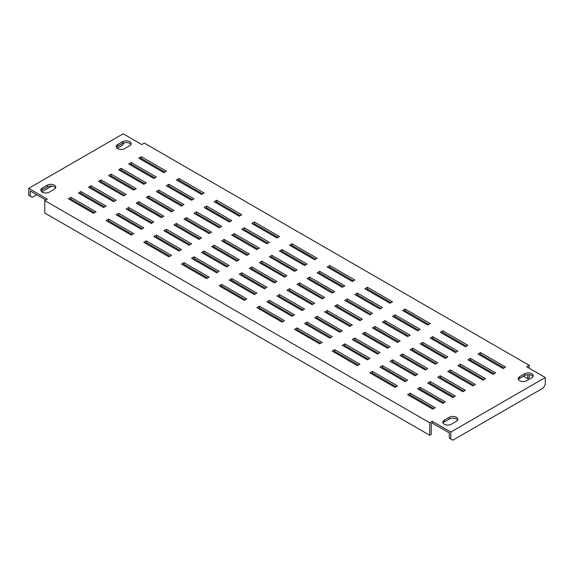 <?xml version="1.0" encoding="UTF-8"?>
<svg xmlns="http://www.w3.org/2000/svg" width="574" height="574" viewBox="0 0 574 574"><rect width="100%" height="100%" fill="white"/><g stroke="black" fill="none" stroke-linecap="round" stroke-linejoin="round"><path stroke-width="0.86" d="M519.671 380.713A4.972 2.87 0 0 0 526.71 380.713L531.732 377.814A4.972 2.87 0 0 0 533.189 375.783A4.972 2.87 0 0 0 530.118 373.129A4.972 2.87 0 0 0 524.693 373.753L519.671 376.652A4.972 2.87 0 0 0 518.214 378.682A4.972 2.87 0 0 0 519.671 380.713M42.268 192.125A4.972 2.87 0 0 0 49.307 192.125L54.329 189.226A4.972 2.87 0 0 0 55.786 187.196A4.972 2.87 0 0 0 52.715 184.541A4.972 2.87 0 0 0 47.29 185.165L42.268 188.064A4.972 2.87 0 0 0 40.811 190.094A4.972 2.87 0 0 0 42.268 192.125M117.648 148.609A4.972 2.87 0 0 0 124.68 148.609L129.71 145.703A4.972 2.87 0 0 0 131.166 143.672A4.972 2.87 0 0 0 128.095 141.017A4.972 2.87 0 0 0 122.671 141.642L117.648 144.548A4.972 2.87 0 0 0 116.192 146.578A4.972 2.87 0 0 0 117.648 148.609M444.29 424.236A4.972 2.87 0 0 0 451.329 424.236L456.352 421.33A4.972 2.87 0 0 0 457.808 419.3A4.972 2.87 0 0 0 454.737 416.645A4.972 2.87 0 0 0 449.32 417.269L444.29 420.168A4.972 2.87 0 0 0 442.834 422.199A4.972 2.87 0 0 0 444.29 424.236M93.526 213.306L96.037 211.856L70.911 197.348L68.399 198.798L93.526 213.306M94.531 212.724L70.911 199.092L70.911 197.348M70.911 199.092L69.906 199.673M103.578 207.501L106.09 206.052L80.963 191.544L78.451 193L103.578 207.501M104.583 206.92L80.963 193.287L80.963 191.544M80.963 193.287L79.958 193.869M113.63 201.704L116.142 200.247L91.015 185.746L88.504 187.196L113.63 201.704M114.635 201.122L91.015 187.483L91.015 185.746M91.015 187.483L90.01 188.064M123.675 195.899L126.194 194.45L101.067 179.942L98.549 181.391L123.675 195.899M124.68 195.318L101.067 181.685L101.067 179.942M101.067 181.685L100.063 182.259M133.728 190.094L136.239 188.645L111.112 174.137L108.601 175.587L133.728 190.094M134.732 189.513L111.112 175.881L111.112 174.137M111.112 175.881L110.108 176.462M143.78 184.29L146.291 182.841L121.164 168.333L118.653 169.789L143.78 184.29M144.784 183.716L121.164 170.076L121.164 168.333M121.164 170.076L120.16 170.657M153.832 178.492L156.343 177.043L131.216 162.535L128.705 163.985L153.832 178.492M154.837 177.911L131.216 164.272L131.216 162.535M131.216 164.272L130.212 164.853M163.877 172.688L166.395 171.239L141.269 156.731L138.757 158.18L163.877 172.688M164.889 172.107L141.269 158.474L141.269 156.731M141.269 158.474L140.264 159.048M131.216 235.067L133.728 233.618L108.601 219.11L106.09 220.559L131.216 235.067M132.221 234.486L108.601 220.847L108.601 219.11M108.601 220.847L107.596 221.428M141.269 229.263L143.78 227.813L118.653 213.306L116.142 214.755L141.269 229.263M142.273 228.682L118.653 215.049L118.653 213.306M118.653 215.049L117.648 215.63M151.314 223.458L153.832 222.009L128.705 207.501L126.194 208.958L151.314 223.458M152.325 222.884L128.705 209.245L128.705 207.501M128.705 209.245L127.701 209.826M161.366 217.661L163.877 216.204L138.757 201.704L136.239 203.153L161.366 217.661M162.37 217.08L138.757 203.44L138.757 201.704M138.757 203.44L137.746 204.021M171.418 211.856L173.929 210.407L148.802 195.899L146.291 197.348L171.418 211.856M172.422 211.275L148.802 197.643L148.802 195.899M148.802 197.643L147.798 198.217M181.47 206.052L183.981 204.602L158.855 190.094L156.343 191.544L181.47 206.052M182.475 205.47L158.855 191.838L158.855 190.094M158.855 191.838L157.85 192.419M191.522 200.247L194.034 198.798L168.907 184.29L166.395 185.746L191.522 200.247M192.527 199.673L168.907 186.033L168.907 184.29M168.907 186.033L167.902 186.615M201.567 194.45L204.086 193L178.959 178.492L176.44 179.942L201.567 194.45M202.572 193.869L178.959 180.229L178.959 178.492M178.959 180.229L177.954 180.81M168.907 256.829L171.418 255.373L146.291 240.872L143.78 242.321L168.907 256.829M169.911 256.248L146.291 242.608L146.291 240.872M146.291 242.608L145.287 243.189M178.959 251.025L181.47 249.575L156.343 235.067L153.832 236.517L178.959 251.025M179.963 250.443L156.343 236.804L156.343 235.067M156.343 236.804L155.339 237.385M189.004 245.22L191.522 243.771L166.395 229.263L163.877 230.712L189.004 245.22M190.008 244.639L166.395 231.006L166.395 229.263M166.395 231.006L165.391 231.587M199.056 239.415L201.567 237.966L176.44 223.458L173.929 224.915L199.056 239.415M200.061 238.841L176.44 225.202L176.44 223.458M176.44 225.202L175.436 225.783M209.108 233.618L211.619 232.161L186.493 217.661L183.981 219.11L209.108 233.618M210.113 233.037L186.493 219.397L186.493 217.661M186.493 219.397L185.488 219.978M219.16 227.813L221.672 226.364L196.545 211.856L194.034 213.306L219.16 227.813M220.165 227.232L196.545 213.6L196.545 211.856M196.545 213.6L195.54 214.174M229.213 222.009L231.724 220.559L206.597 206.052L204.086 207.501L229.213 222.009M230.217 221.428L206.597 207.795L206.597 206.052M206.597 207.795L205.592 208.376M239.258 216.204L241.769 214.755L216.649 200.247L214.131 201.704L239.258 216.204M240.262 215.63L216.649 201.991L216.649 200.247M216.649 201.991L215.637 202.572M206.597 278.584L209.108 277.134L183.981 262.627L181.47 264.076L206.597 278.584M207.601 278.003L183.981 264.37L183.981 262.627M183.981 264.37L182.977 264.951M216.649 272.786L219.16 271.33L194.034 256.829L191.522 258.278L216.649 272.786M217.654 272.205L194.034 258.565L194.034 256.829M194.034 258.565L193.029 259.147M226.694 266.982L229.213 265.532L204.086 251.025L201.567 252.474L226.694 266.982M227.699 266.401L204.086 252.761L204.086 251.025M204.086 252.761L203.081 253.342M236.746 261.177L239.258 259.728L214.131 245.22L211.619 246.669L236.746 261.177M237.751 260.596L214.131 246.964L214.131 245.22M214.131 246.964L213.126 247.545M246.798 255.373L249.31 253.923L224.183 239.415L221.672 240.872L246.798 255.373M247.803 254.799L224.183 241.159L224.183 239.415M224.183 241.159L223.178 241.74M256.851 249.575L259.362 248.119L234.235 233.618L231.724 235.067L256.851 249.575M257.855 248.994L234.235 235.354L234.235 233.618M234.235 235.354L233.231 235.936M266.896 243.771L269.414 242.321L244.287 227.813L241.769 229.263L266.896 243.771M267.907 243.189L244.287 229.557L244.287 227.813M244.287 229.557L243.283 230.131M276.948 237.966L279.459 236.517L254.332 222.009L251.821 223.458L276.948 237.966M277.952 237.385L254.332 223.752L254.332 222.009M254.332 223.752L253.328 224.334M244.287 300.346L246.798 298.896L221.672 284.388L219.16 285.838L244.287 300.346M245.292 299.764L221.672 286.132L221.672 284.388M221.672 286.132L220.667 286.713M254.332 294.541L256.851 293.092L231.724 278.584L229.213 280.04L254.332 294.541M255.344 293.96L231.724 280.327L231.724 278.584M231.724 280.327L230.719 280.908M264.384 288.744L266.896 287.287L241.769 272.786L239.258 274.236L264.384 288.744M265.389 288.162L241.769 274.523L241.769 272.786M241.769 274.523L240.764 275.104M274.437 282.939L276.948 281.49L251.821 266.982L249.31 268.431L274.437 282.939M275.441 282.358L251.821 268.718L251.821 266.982M251.821 268.718L250.816 269.299M284.489 277.134L287 275.685L261.873 261.177L259.362 262.627L284.489 277.134M285.493 276.553L261.873 262.921L261.873 261.177M261.873 262.921L260.869 263.502M294.541 271.33L297.052 269.88L271.925 255.373L269.414 256.829L294.541 271.33M295.545 270.756L271.925 257.116L271.925 255.373M271.925 257.116L270.921 257.697M304.586 265.532L307.104 264.076L281.978 249.575L279.459 251.025L304.586 265.532M305.59 264.951L281.978 251.312L281.978 249.575M281.978 251.312L280.973 251.893M314.638 259.728L317.149 258.278L292.023 243.771L289.511 245.22L314.638 259.728M315.643 259.147L292.023 245.514L292.023 243.771M292.023 245.514L291.018 246.088M281.978 322.107L284.489 320.658L259.362 306.15L256.851 307.599L281.978 322.107M282.982 321.526L259.362 307.886L259.362 306.15M259.362 307.886L258.357 308.468M292.023 316.303L294.541 314.853L269.414 300.346L266.896 301.795L292.023 316.303M293.027 315.722L269.414 302.089L269.414 300.346M269.414 302.089L268.41 302.67M302.075 310.498L304.586 309.049L279.459 294.541L276.948 295.997L302.075 310.498M303.079 309.917L279.459 296.284L279.459 294.541M279.459 296.284L278.455 296.866M312.127 304.701L314.638 303.244L289.511 288.744L287 290.193L312.127 304.701M313.131 304.12L289.511 290.48L289.511 288.744M289.511 290.48L288.507 291.061M322.179 298.896L324.69 297.447L299.563 282.939L297.052 284.388L322.179 298.896M323.184 298.315L299.563 284.682L299.563 282.939M299.563 284.682L298.559 285.256M332.231 293.092L334.742 291.642L309.616 277.134L307.104 278.584L332.231 293.092M333.236 292.51L309.616 278.878L309.616 277.134M309.616 278.878L308.611 279.459M342.276 287.287L344.787 285.838L319.668 271.33L317.149 272.786L342.276 287.287M343.281 286.713L319.668 273.073L319.668 271.33M319.668 273.073L318.656 273.654M352.328 281.49L354.84 280.04L329.713 265.532L327.202 266.982L352.328 281.49M353.333 280.908L329.713 267.269L329.713 265.532M329.713 267.269L328.708 267.85M319.668 343.869L322.179 342.413L297.052 327.912L294.541 329.361L319.668 343.869M320.672 343.288L297.052 329.648L297.052 327.912M297.052 329.648L296.048 330.229M329.713 338.064L332.231 336.615L307.104 322.107L304.586 323.557L329.713 338.064M330.717 337.483L307.104 323.844L307.104 322.107M307.104 323.844L306.093 324.425M339.765 332.26L342.276 330.811L317.149 316.303L314.638 317.752L339.765 332.26M340.769 331.679L317.149 318.046L317.149 316.303M317.149 318.046L316.145 318.627M349.817 326.455L352.328 325.006L327.202 310.498L324.69 311.955L349.817 326.455M350.822 325.874L327.202 312.242L327.202 310.498M327.202 312.242L326.197 312.823M359.869 320.658L362.381 319.201L337.254 304.701L334.742 306.15L359.869 320.658M360.874 320.077L337.254 306.437L337.254 304.701M337.254 306.437L336.249 307.018M369.914 314.853L372.433 313.404L347.306 298.896L344.787 300.346L369.914 314.853M370.919 314.272L347.306 300.64L347.306 298.896M347.306 300.64L346.301 301.214M379.966 309.049L382.478 307.599L357.351 293.092L354.84 294.541L379.966 309.049M380.971 308.468L357.351 294.835L357.351 293.092M357.351 294.835L356.346 295.416M390.019 303.244L392.53 301.795L367.403 287.287L364.892 288.744L390.019 303.244M391.023 302.67L367.403 289.031L367.403 287.287M367.403 289.031L366.399 289.612M357.351 365.624L359.869 364.174L334.742 349.666L332.231 351.116L357.351 365.624M358.363 365.042L334.742 351.41L334.742 349.666M334.742 351.41L333.738 351.991M367.403 359.826L369.914 358.37L344.787 343.869L342.276 345.318L367.403 359.826M368.408 359.245L344.787 345.605L344.787 343.869M344.787 345.605L343.783 346.187M377.455 354.022L379.966 352.572L354.84 338.064L352.328 339.514L377.455 354.022M378.46 353.441L354.84 339.801L354.84 338.064M354.84 339.801L353.835 340.382M387.507 348.217L390.019 346.768L364.892 332.26L362.381 333.709L387.507 348.217M388.512 347.636L364.892 334.003L364.892 332.26M364.892 334.003L363.887 334.585M397.56 342.413L400.071 340.963L374.944 326.455L372.433 327.912L397.56 342.413M398.564 341.839L374.944 328.199L374.944 326.455M374.944 328.199L373.939 328.78M407.605 336.615L410.123 335.159L384.996 320.658L382.478 322.107L407.605 336.615M408.609 336.034L384.996 322.394L384.996 320.658M384.996 322.394L383.992 322.975M417.657 330.811L420.168 329.361L395.041 314.853L392.53 316.303L417.657 330.811M418.661 330.229L395.041 316.597L395.041 314.853M395.041 316.597L394.037 317.171M427.709 325.006L430.22 323.557L405.093 309.049L402.582 310.498L427.709 325.006M428.713 324.425L405.093 310.792L405.093 309.049M405.093 310.792L404.089 311.373M395.041 387.385L397.56 385.936L372.433 371.428L369.914 372.878L395.041 387.385M396.046 386.804L372.433 373.172L372.433 371.428M372.433 373.172L371.428 373.753M405.093 381.581L407.605 380.131L382.478 365.624L379.966 367.073L405.093 381.581M406.098 381L382.478 367.367L382.478 365.624M382.478 367.367L381.473 367.948M415.146 375.783L417.657 374.327L392.53 359.826L390.019 361.276L415.146 375.783M416.15 375.202L392.53 361.563L392.53 359.826M392.53 361.563L391.525 362.144M425.198 369.979L427.709 368.53L402.582 354.022L400.071 355.471L425.198 369.979M426.202 369.398L402.582 355.758L402.582 354.022M402.582 355.758L401.578 356.339M435.243 364.174L437.761 362.725L412.634 348.217L410.123 349.666L435.243 364.174M436.254 363.593L412.634 349.961L412.634 348.217M412.634 349.961L411.63 350.542M445.295 358.37L447.806 356.92L422.686 342.413L420.168 343.869L445.295 358.37M446.299 357.796L422.686 344.156L422.686 342.413M422.686 344.156L421.675 344.737M455.347 352.572L457.858 351.116L432.731 336.615L430.22 338.064L455.347 352.572M456.352 351.991L432.731 338.351L432.731 336.615M432.731 338.351L431.727 338.933M465.399 346.768L467.91 345.318L442.784 330.811L440.272 332.26L465.399 346.768M466.404 346.187L442.784 332.554L442.784 330.811M442.784 332.554L441.779 333.128M432.731 409.147L435.243 407.698L410.123 393.19L407.605 394.639L432.731 409.147M433.736 408.566L410.123 394.926L410.123 393.19M410.123 394.926L409.111 395.508M442.784 403.343L445.295 401.893L420.168 387.385L417.657 388.835L442.784 403.343M443.788 402.761L420.168 389.129L420.168 387.385M420.168 389.129L419.164 389.71M452.836 397.538L455.347 396.089L430.22 381.581L427.709 383.037L452.836 397.538M453.84 396.957L430.22 383.324L430.22 381.581M430.22 383.324L429.216 383.906M462.888 391.741L465.399 390.284L440.272 375.783L437.761 377.233L462.888 391.741M463.892 391.159L440.272 377.52L440.272 375.783M440.272 377.52L439.268 378.101M472.933 385.936L475.451 384.487L450.325 369.979L447.806 371.428L472.933 385.936M473.937 385.355L450.325 371.715L450.325 369.979M450.325 371.715L449.32 372.296M482.985 380.131L485.496 378.682L460.37 364.174L457.858 365.624L482.985 380.131M483.99 379.55L460.37 365.918L460.37 364.174M460.37 365.918L459.365 366.499M432.229 421.33L450.827 432.064L450.827 439.031L449.32 438.156L449.32 432.94L432.229 423.074L432.229 421.33L429.718 422.78L44.779 200.541L47.29 199.092L28.7 188.358L28.7 195.318L30.207 196.186L30.207 190.963L45.784 199.96M450.827 439.031L452.836 440.193L543.291 387.967L545.3 384.487L545.3 377.52L526.71 366.786L529.221 365.337L144.282 143.091L141.771 144.548L123.173 133.807L28.7 188.358M494.042 373.753L470.422 360.113L469.417 360.694M504.094 367.948L480.474 354.309L479.469 354.89M532.952 376.652A4.972 2.87 0 0 0 524.693 375.489L519.671 378.395A4.972 2.87 0 0 0 518.451 379.55M55.549 188.064A4.972 2.87 0 0 0 47.29 186.902L42.268 189.807A4.972 2.87 0 0 0 41.048 190.963M130.929 144.548A4.972 2.87 0 0 0 122.671 143.385L117.648 146.284A4.972 2.87 0 0 0 116.422 147.446M457.578 420.168A4.972 2.87 0 0 0 449.32 419.013L444.29 421.912A4.972 2.87 0 0 0 443.071 423.074M432.229 423.074L431.225 423.655L431.225 434.389L429.718 435.257L44.779 213.019L44.779 200.541M467.91 359.826L493.037 374.327L495.549 372.878L470.422 358.37L467.91 359.826M477.963 354.022L503.089 368.53L505.601 367.073L480.474 352.572L477.963 354.022M545.3 377.52L450.827 432.064M529.221 368.235L529.221 365.337M527.714 374.664L527.714 378.682L523.438 376.214M529.221 374.707L529.221 377.814L527.714 378.682M429.718 435.257L429.718 422.78M123.991 142.84L122.671 145.129L117.182 148.293M51.689 186.105L41.802 191.816M36.743 194.737L32.216 197.348L30.207 196.186M480.474 354.309L480.474 352.572M470.422 360.113L470.422 358.37M449.32 419.013L449.32 417.269M444.29 421.912L444.29 420.168M117.648 146.284L117.648 144.548M122.671 143.385L122.671 141.642M47.29 186.902L47.29 185.165M42.268 189.807L42.268 188.064M519.671 378.395L519.671 376.652M524.693 375.489L524.693 373.753"/></g></svg>
